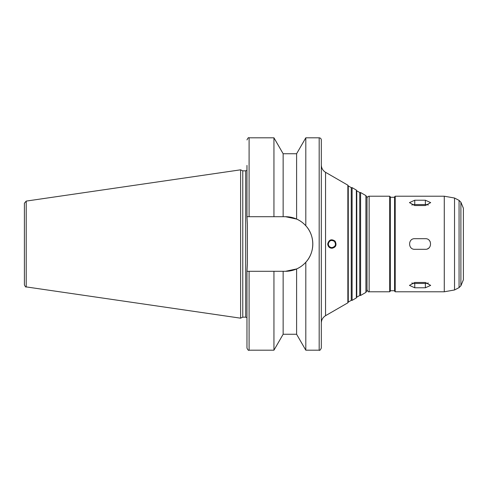 <?xml version="1.0" encoding="UTF-8"?>
<svg xmlns="http://www.w3.org/2000/svg" width="488" height="488" viewBox="0 0 488 488"><rect width="100%" height="100%" fill="white"/><g stroke="black" fill="none" stroke-linecap="round" stroke-linejoin="round"><path stroke-width="0.73" d="M414.751 200.22L425.371 200.22L430.678 202.618L425.371 205.527L414.751 205.527L409.444 202.618L414.751 200.22L414.751 204.557A5.307 2.653 0 0 0 411.811 205.003M428.311 205.003A5.307 2.653 0 0 0 425.371 204.557L414.751 204.557M414.751 282.473L425.371 282.473L430.678 285.382L425.371 287.78L414.751 287.78L409.444 285.382L414.751 282.473M411.811 282.997A5.307 2.653 180 0 0 414.751 283.443L425.371 283.443A5.307 2.653 180 0 0 428.311 282.997M414.751 238.693L425.371 238.693C432.222 238.364 432.222 249.636 425.371 249.307L414.751 249.307C407.907 249.636 407.907 238.364 414.751 238.693M427.403 248.904A5.307 5.307 0 0 0 429.129 247.751M430.276 241.969A5.307 5.307 0 0 0 429.129 240.249M327.68 244L327.68 244C328.973 239.657 331.431 238.699 335.055 241.127C336.946 244.915 335.957 247.288 332.078 248.246C329.546 248.191 328.076 246.775 327.68 244M328.314 244A3.611 3.611 0 0 0 333.731 247.129A3.611 3.611 0 0 0 333.731 240.871A3.611 3.611 0 0 0 328.314 244C328.528 246.19 329.729 247.398 331.925 247.611C335.476 246.672 336.324 244.616 334.475 241.444C331.309 239.602 329.254 240.45 328.314 244M283.144 153.738L273.945 137.811L273.945 216.709L283.144 216.709L283.144 153.738L296.606 153.738L296.606 219.063L285.523 216.709L296.606 219.063C299.815 220.399 302.883 222.626 305.805 225.743C315.083 235.655 315.083 252.345 305.805 262.257L305.805 350.189L319.183 350.189C319.646 350.768 320.354 350.061 321.305 348.066L321.305 139.934C321.177 138.647 320.47 137.939 319.183 137.811L319.183 350.189M296.606 153.738L305.805 137.811L319.183 137.811M305.805 137.811L305.805 225.743M283.144 216.709L285.523 216.709A27.291 27.291 0 0 1 312.808 244A27.291 27.291 0 0 1 285.523 271.291L246.971 271.291L247.398 263.496L247.398 224.504L246.971 216.709L273.945 216.709M246.971 165.42L246.971 216.709M305.805 262.257C302.883 265.374 299.815 267.601 296.606 268.937L285.523 271.291M273.945 271.291L273.945 350.189L249.1 350.189C248.581 350.732 247.874 350.024 246.971 348.066L246.971 271.291M283.144 271.291L283.144 334.262L273.945 350.189M296.606 268.937L296.606 334.262L305.805 350.189M348.28 185.916L348.28 302.084L351.25 300.37L351.25 187.63L348.28 185.916L347.853 185.178L325.551 172.307C322.83 170.611 321.409 168.159 321.305 164.95M347.853 185.178L347.853 302.822L325.551 315.693C322.83 317.389 321.415 319.841 321.305 323.05M351.25 187.63L352.098 187.63L352.098 300.37L351.25 300.37M356.771 190.82L356.771 297.18L359.748 295.466L359.748 192.534L356.771 190.82L356.35 190.082L356.35 297.918L352.098 300.37M356.35 190.082L352.098 187.63M359.748 192.534L360.595 192.534L360.595 295.466L359.748 295.466M365.909 195.603L365.909 292.397L366.97 290.561L366.97 197.439L365.909 195.603L360.595 192.534M367.013 204.71L367.013 283.29M389.692 196.213L369.135 196.213C367.842 196.341 367.135 197.048 367.013 198.341L367.013 289.659C367.763 291.501 368.47 292.208 369.135 291.787L389.692 291.787L390.327 291.147L390.327 196.853L389.692 196.213L389.692 291.787M390.327 197.274L394.579 197.274M395.213 196.213L394.579 196.853L394.579 291.147L395.213 291.787L444.275 291.787L444.275 196.213L395.213 196.213L395.213 291.787M460.898 202.221L460.898 285.779L463.386 279.77L463.386 208.23L460.898 202.221L459.062 200.379L454.529 198.024L444.275 196.213M463.386 213.793L463.386 274.207M26.218 201.093L24.4 203.191L24.4 284.809C25.266 286.7 25.87 287.401 26.218 286.907L240.602 318.176L240.602 169.824L26.218 201.093L26.218 286.907M240.602 169.824L242.768 170.837L242.768 317.163L240.602 318.176M242.768 170.837L245.702 170.837L245.702 317.163L246.971 317.737M247.398 224.504L247.398 263.496M246.971 170.263L245.702 170.837M425.371 204.557L425.371 200.22M425.371 283.443L425.371 287.78M414.751 283.443L414.751 287.78M273.945 137.811L249.1 137.811L249.1 216.709M249.1 271.291L249.1 350.189M325.551 172.307L325.551 315.693M369.135 196.213L369.135 291.787M454.529 198.024L454.529 289.976L444.275 291.787M459.062 200.379L459.062 287.621L454.529 289.976M249.1 137.811C248.581 137.268 247.874 137.976 246.971 139.934M283.144 334.262L296.606 334.262M348.28 302.084L347.853 302.822M356.771 297.18L356.35 297.918M365.909 292.397L360.595 295.466M390.327 290.726L394.579 290.726M460.898 285.779L459.062 287.621M242.768 317.163L245.702 317.163"/></g></svg>
